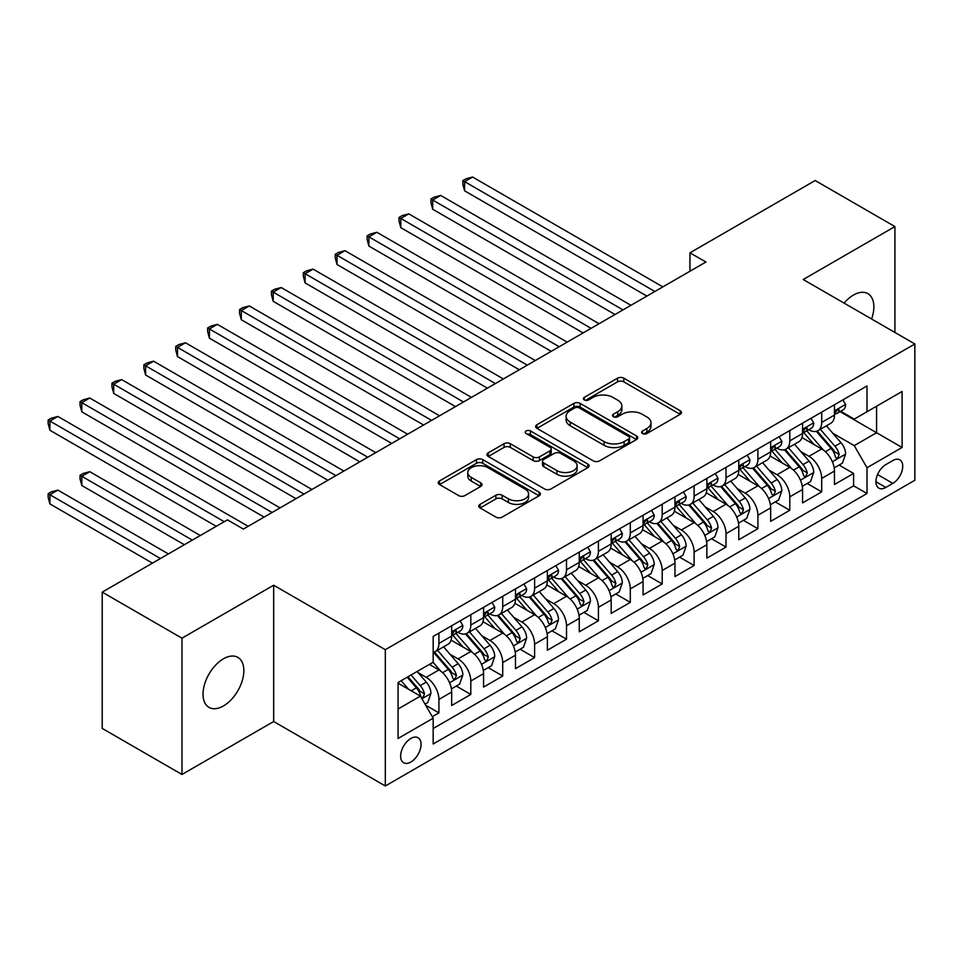 <?xml version="1.0" encoding="UTF-8"?>
<svg xmlns="http://www.w3.org/2000/svg" width="963" height="963" viewBox="0 0 963 963"><rect width="100%" height="100%" fill="white"/><g stroke="black" fill="none" stroke-linecap="round" stroke-linejoin="round"><path stroke-width="1.44" d="M642.526 433.531A3.094 1.794 0 0 0 646.907 433.531L680.167 414.319A4.43 2.552 0 0 0 681.467 412.513A4.43 2.552 0 0 0 680.167 410.707L623.807 378.17A4.43 2.552 0 0 0 617.548 378.17L584.276 397.37A3.094 1.794 0 0 0 583.373 398.646A3.094 1.794 0 0 0 584.276 399.91A3.094 1.794 0 0 0 588.67 399.91L592.967 397.418A14.168 8.186 0 0 1 613.01 397.418L617.704 400.139A14.168 8.186 0 0 1 621.857 405.917A14.168 8.186 0 0 1 617.704 411.707L613.407 414.186A3.094 1.794 0 0 0 612.492 415.45A3.094 1.794 0 0 0 613.407 416.714A3.094 1.794 0 0 0 617.789 416.714L622.086 414.234A14.168 8.186 0 0 1 642.128 414.234L646.823 416.943A14.168 8.186 0 0 1 650.976 422.733A14.168 8.186 0 0 1 646.823 428.511L642.526 431.003A3.094 1.794 0 0 0 641.611 432.267A3.094 1.794 0 0 0 642.526 433.531L642.526 431.003M223.44 705.951A28.866 16.672 120 0 0 242.303 680.516A28.866 16.672 120 0 0 237.873 657.38A28.866 16.672 120 0 0 223.44 658.812A28.866 16.672 120 0 0 204.577 684.248A28.866 16.672 120 0 0 208.995 707.384A28.866 16.672 120 0 0 223.44 705.951M871.587 318.994A28.866 16.672 120 0 0 867.88 293.643A28.866 16.672 120 0 0 853.447 295.075A28.866 16.672 120 0 0 844.082 303.116M410.84 762.034A14.433 8.33 120 0 0 420.277 749.31A14.433 8.33 120 0 0 418.062 737.742A14.433 8.33 120 0 0 410.84 738.465A14.433 8.33 120 0 0 401.415 751.176A14.433 8.33 120 0 0 403.629 762.744A14.433 8.33 120 0 0 410.84 762.034M480.092 504.347A4.43 2.552 0 0 0 478.792 506.153A4.43 2.552 0 0 0 480.092 507.958L495.909 517.095A4.43 2.552 0 0 0 502.168 517.095L539.111 495.764A4.43 2.552 0 0 0 540.412 493.959A4.43 2.552 0 0 0 539.111 492.141L482.752 459.604A4.43 2.552 0 0 0 476.492 459.604L439.549 480.934A4.43 2.552 0 0 0 438.249 482.752A4.43 2.552 0 0 0 439.549 484.558L458.641 495.584A4.43 2.552 0 0 0 464.912 495.584L480.718 486.447A4.43 2.552 0 0 0 482.018 484.642A4.43 2.552 0 0 0 480.718 482.836L471.244 477.371A11.845 6.837 0 0 1 467.777 472.532A11.845 6.837 0 0 1 475.096 466.212A11.845 6.837 0 0 1 488 467.693L525.1 489.12A11.845 6.837 0 0 1 528.579 493.959A11.845 6.837 0 0 1 521.26 500.266A11.845 6.837 0 0 1 508.356 498.786L502.168 495.223A4.43 2.552 0 0 0 495.909 495.223L480.092 504.347L480.092 507.958M273.673 585.227L181.971 638.18L102.222 592.137L102.222 728.425L181.971 774.469L273.673 721.516L385.32 785.977L385.32 649.688L273.673 585.227L273.673 721.516M894.916 332.464L894.916 226.57L803.202 279.511L914.85 343.972L385.32 649.688M894.916 226.57L815.167 180.526L689.965 252.812L689.965 271.229M102.222 592.137L227.424 519.851L243.374 529.06L705.915 262.02L689.965 252.812M593.28 460.868A4.43 2.552 0 0 0 599.552 460.868L636.495 439.537A4.43 2.552 0 0 0 637.795 437.732A4.43 2.552 0 0 0 636.495 435.926L580.135 403.389A4.43 2.552 0 0 0 573.876 403.389L536.921 424.719A4.43 2.552 0 0 0 535.633 426.525A4.43 2.552 0 0 0 536.921 428.33L593.28 460.868M527.363 434.205A3.094 1.794 0 0 1 530.505 434.638L530.505 430.955L587.803 464.034A4.43 2.552 0 0 1 589.103 465.839A4.43 2.552 0 0 1 587.803 467.657L550.86 488.987A4.43 2.552 0 0 1 544.601 488.987L488.241 456.438L488.241 452.827A4.43 2.552 0 0 0 486.941 454.632A4.43 2.552 0 0 0 488.241 456.438M488.241 452.827L504.046 443.702A4.43 2.552 0 0 1 510.306 443.702L533.165 456.895A4.43 2.552 0 0 0 539.424 456.895L549.921 450.84A4.43 2.552 0 0 0 551.209 449.035A4.43 2.552 0 0 0 549.921 447.229L526.123 433.482A3.094 1.794 0 0 1 525.208 432.218A3.094 1.794 0 0 1 527.122 430.569A3.094 1.794 0 0 1 530.505 430.955M432.291 716.689L438.911 712.861L425.682 705.217M418.147 672.692L426.152 677.314A18.044 10.412 60 0 1 438.911 699.415L451.671 692.048L451.671 705.494L470.811 694.443L456.306 686.065M450.046 654.274L458.051 658.897A18.044 10.412 60 0 1 470.811 680.997L483.57 673.631L483.57 687.076L502.71 676.026L488.193 667.648M481.945 635.857L489.95 640.479A18.044 10.412 60 0 1 502.71 662.58L515.47 655.213L515.47 668.659L534.609 657.609L520.092 649.231M513.845 617.439L521.85 622.062A18.044 10.412 60 0 1 534.609 644.163L547.369 636.796L547.369 650.242L566.509 639.191L551.992 630.813M545.744 599.022L553.749 603.645A18.044 10.412 60 0 1 566.509 625.745L579.269 618.378L579.269 631.824L598.408 620.774L583.891 612.396M577.644 580.605L585.648 585.227A18.044 10.412 60 0 1 598.408 607.328L611.168 599.961L611.168 613.407L630.308 602.356L615.79 593.978M609.543 562.187L617.548 566.822A18.044 10.412 60 0 1 630.308 588.911L643.067 581.544L643.067 594.99L662.207 583.939L647.69 575.561M641.442 543.77L649.447 548.404A18.044 10.412 60 0 1 662.207 570.505L674.967 563.138L674.967 576.572L694.106 565.522L679.589 557.144M673.342 525.353L681.347 529.987A18.044 10.412 60 0 1 694.106 552.088L706.866 544.721L706.866 558.155L726.006 547.104L711.488 538.726M705.241 506.947L713.246 511.57A18.044 10.412 60 0 1 726.006 533.671L738.765 526.304L738.765 539.749L757.905 528.699L743.388 520.309M737.14 488.53L745.145 493.152A18.044 10.412 60 0 1 757.905 515.253L770.665 507.886L770.665 521.332L789.804 510.282L775.287 501.892M769.04 470.113L777.045 474.735A18.044 10.412 60 0 1 789.804 496.836L802.564 489.469L802.564 502.915L821.704 491.864L821.704 478.418A18.044 10.412 -120 0 0 808.944 456.318L800.939 451.695M807.187 483.474L821.704 491.864M451.671 692.048A18.044 10.412 -120 0 0 438.911 669.947L429.342 664.422M483.57 673.631A18.044 10.412 -120 0 0 470.811 651.53L451.081 640.142M515.47 655.213A18.044 10.412 -120 0 0 502.71 633.112L482.981 621.725M547.369 636.796A18.044 10.412 -120 0 0 534.609 614.695L514.88 603.307M579.269 618.378A18.044 10.412 -120 0 0 566.509 596.278L546.779 584.89M611.168 599.961A18.044 10.412 -120 0 0 598.408 577.86L578.679 566.473M643.067 581.544A18.044 10.412 -120 0 0 630.308 559.455L610.578 548.055M674.967 563.138A18.044 10.412 -120 0 0 662.207 541.037L642.477 529.638M706.866 544.721A18.044 10.412 -120 0 0 694.106 522.62L674.377 511.221M738.765 526.304A18.044 10.412 -120 0 0 726.006 504.203L706.276 492.803M770.665 507.886A18.044 10.412 -120 0 0 757.905 485.785L738.176 474.398M802.564 489.469A18.044 10.412 -120 0 0 789.804 467.368L770.075 455.981M892.845 460.555L885.828 464.599A13.988 8.077 120 0 0 876.691 476.926A13.988 8.077 120 0 0 878.834 488.133A13.988 8.077 120 0 0 885.828 487.434L892.845 483.39A13.988 8.077 120 0 0 901.97 471.063A13.988 8.077 120 0 0 899.827 459.857A13.988 8.077 120 0 0 892.845 460.555M385.32 785.977L914.85 480.26L914.85 343.972M398.08 708.997L420.41 696.105L433.169 718.205L433.169 743.99L867.001 493.513L867.001 467.729L854.241 445.628L832.839 433.278M433.169 718.205L398.08 738.465L398.08 682.478L433.169 662.219L433.169 636.435L867.001 385.958L867.001 411.743L902.09 391.484L902.09 447.47L867.001 467.729M457.882 632.282L458.051 632.378A18.044 10.412 60 0 0 467.079 633.269L479.839 625.902A18.044 10.412 -120 0 0 483.57 617.644L483.57 607.328M489.782 613.864L489.95 613.961A18.044 10.412 60 0 0 498.978 614.851L511.738 607.484A18.044 10.412 -120 0 0 515.47 599.227L515.47 588.911M521.681 595.447L521.85 595.543A18.044 10.412 60 0 0 530.878 596.434L543.638 589.067A18.044 10.412 -120 0 0 547.369 580.809L547.369 570.493M553.581 577.03L553.749 577.126A18.044 10.412 60 0 0 562.777 578.017L575.537 570.662A18.044 10.412 -120 0 0 579.269 562.392L579.269 552.076M585.48 558.612L585.648 558.709A18.044 10.412 60 0 0 594.677 559.611L607.436 552.244A18.044 10.412 -120 0 0 611.168 543.975L611.168 533.671M617.379 540.195L617.548 540.291A18.044 10.412 60 0 0 626.576 541.194L639.336 533.827A18.044 10.412 -120 0 0 643.067 525.557L643.067 515.253M649.279 521.777L649.447 521.874A18.044 10.412 60 0 0 658.475 522.777L671.235 515.41A18.044 10.412 -120 0 0 674.967 507.14L674.967 496.836M681.178 503.36L681.347 503.456A18.044 10.412 60 0 0 690.375 504.359L703.134 496.992A18.044 10.412 -120 0 0 706.866 488.723L706.866 478.418M713.077 484.943L713.246 485.039A18.044 10.412 60 0 0 722.274 485.942L735.034 478.575A18.044 10.412 -120 0 0 738.765 470.317L738.765 460.001M744.977 466.537L745.145 466.634A18.044 10.412 60 0 0 754.173 467.524L766.933 460.158A18.044 10.412 -120 0 0 770.665 451.9L770.665 441.584M776.876 448.12L777.045 448.216A18.044 10.412 60 0 0 786.073 449.107L798.833 441.74A18.044 10.412 -120 0 0 802.564 433.482L802.564 423.166M433.169 728.522L853.603 485.785L853.603 473.447L834.464 484.497L834.464 471.051A18.044 10.412 -120 0 0 821.704 448.951L801.974 437.563M808.776 429.703L808.944 429.799A18.044 10.412 -120 0 0 817.972 430.69A18.044 10.412 -120 0 0 821.704 422.432L821.704 412.116M817.972 430.69L830.732 423.323A18.044 10.412 -120 0 0 834.464 415.065L834.464 404.749M438.911 633.112L438.911 643.428A18.044 10.412 60 0 1 435.18 651.686A18.044 10.412 60 0 1 433.169 652.42M435.18 651.686L447.939 644.319A18.044 10.412 -120 0 0 451.671 636.062L451.671 625.745M470.811 614.695L470.811 625.011A18.044 10.412 60 0 1 467.079 633.269M502.71 596.278L502.71 606.594A18.044 10.412 60 0 1 498.978 614.851M534.609 577.86L534.609 588.176A18.044 10.412 60 0 1 530.878 596.434M566.509 559.443L566.509 569.759A18.044 10.412 60 0 1 562.777 578.017M598.408 541.025L598.408 551.342A18.044 10.412 60 0 1 594.677 559.611M630.308 522.62L630.308 532.924A18.044 10.412 60 0 1 626.576 541.194M662.207 504.203L662.207 514.507A18.044 10.412 60 0 1 658.475 522.777M694.106 485.785L694.106 496.089A18.044 10.412 60 0 1 690.375 504.359M726.006 467.368L726.006 477.672A18.044 10.412 60 0 1 722.274 485.942M757.905 448.951L757.905 459.267A18.044 10.412 60 0 1 754.173 467.524M789.804 430.533L789.804 440.849A18.044 10.412 60 0 1 786.073 449.107M789.804 496.836L789.804 510.282M757.905 515.253L757.905 528.699M726.006 533.671L726.006 547.104M694.106 552.088L694.106 565.522M662.207 570.505L662.207 583.939M630.308 588.911L630.308 602.356M598.408 607.328L598.408 620.774M566.509 625.745L566.509 639.191M534.609 644.163L534.609 657.609M502.71 662.58L502.71 676.026M470.811 680.997L470.811 694.443M438.911 699.415L438.911 712.861M420.41 696.105L398.08 683.212M854.241 445.628L876.571 432.736L876.571 406.217L902.09 391.484M840.037 411.646L902.09 447.47M840.675 411.285L854.241 419.11L867.001 411.743M181.971 638.18L181.971 774.469M839.086 465.069L853.603 473.447M853.603 485.785L867.001 493.513M643.765 433.964L646.823 432.194A14.168 8.186 0 0 0 650.976 426.416L650.976 422.733M621.857 405.917L621.857 409.6A14.168 8.186 0 0 1 617.704 415.39L614.635 417.16M680.119 414.355L623.807 381.854A4.43 2.552 0 0 0 617.548 381.854L585.516 400.343M636.435 439.573L580.135 407.072A4.43 2.552 0 0 0 573.876 407.072L536.981 428.366M628.67 438.996A3.094 1.794 0 0 0 629.573 437.732A3.094 1.794 0 0 0 628.67 436.468L579.196 407.903A3.094 1.794 0 0 0 574.815 407.903L570.265 410.527A14.168 8.186 0 0 0 566.124 416.317A14.168 8.186 0 0 0 570.265 422.095L604.09 441.62A14.168 8.186 0 0 0 624.12 441.62L628.67 438.996L628.67 442.679A3.094 1.794 0 0 0 629.573 441.415L629.573 437.732M566.124 416.317L566.124 420A14.168 8.186 0 0 0 570.265 425.778L570.265 422.095M628.67 442.679L624.12 445.303A14.168 8.186 0 0 1 604.09 445.303L570.265 425.778M488.289 456.474L504.046 447.386L504.046 443.702M551.209 449.035L551.209 452.718A4.43 2.552 0 0 1 549.921 454.524L539.424 460.579A4.43 2.552 0 0 1 533.165 460.579L510.306 447.386A4.43 2.552 0 0 0 504.046 447.386M530.505 434.638L587.743 467.681M556.891 470.594A11.845 6.837 0 0 0 569.795 472.075A11.845 6.837 0 0 0 577.102 465.755A11.845 6.837 0 0 0 573.635 460.916L560.562 453.368A4.43 2.552 0 0 0 554.303 453.368L543.818 459.423A4.43 2.552 0 0 0 542.518 461.229A4.43 2.552 0 0 0 543.818 463.047L556.891 470.594L556.891 474.278A11.845 6.837 0 0 0 569.795 475.758A11.845 6.837 0 0 0 577.102 469.438L577.102 465.755M542.518 461.229L542.518 464.912A4.43 2.552 0 0 0 543.818 466.73L543.818 463.047M556.891 474.278L543.818 466.73M528.579 493.959L528.579 497.642A11.845 6.837 0 0 1 521.26 503.95A11.845 6.837 0 0 1 508.356 502.469L502.168 498.906A4.43 2.552 0 0 0 495.909 498.906L480.152 507.995M467.777 472.532L467.777 476.216A11.845 6.837 0 0 0 471.244 481.055L471.244 477.371M480.657 486.484L471.244 481.055M539.051 495.801L482.752 463.287A4.43 2.552 0 0 0 476.492 463.287L439.61 484.594M834.199 467.886L842.444 463.131L845.622 453.922A11.953 6.897 -120 0 0 840.976 442.691L826.398 425.827M823.473 450.118L806.825 430.834M814 444.497L804.334 433.302A28.649 16.54 -120 0 0 803.443 432.303M464.599 264.5L583.096 332.921L400.801 227.665L400.801 218.457L408.769 213.858L599.046 323.712M816.347 431.34L831.081 448.409A11.953 6.897 60 0 1 835.342 456.643L836.221 458.063L837.834 457.834L839.17 454.428A11.953 6.897 -120 0 0 834.909 446.194L820.332 429.317M817.214 431.063L833.043 449.396A6.091 3.515 60 0 1 834.584 451.779L839.17 454.428M842.914 399.862L845.622 404.568A11.953 6.897 60 0 1 843.155 409.853L837.088 413.356A11.953 6.897 -120 0 0 839.17 410.599L838.917 409.54M654.876 291.488L464.599 181.622L472.568 177.023L662.845 286.878M834.861 413.909L834.909 413.909A11.953 6.897 -120 0 0 837.088 413.356M837.629 409.708L839.17 410.599C838.424 408.794 837.148 409.528 835.342 412.802A11.953 6.897 60 0 1 834.464 414.511M646.895 296.086L464.599 190.83L464.599 181.622L462.842 180.611L466.032 178.769L472.568 177.023M464.599 190.83L462.842 184.294L462.842 180.611M802.299 486.303L810.545 481.548L813.723 472.339A11.953 6.897 -120 0 0 809.076 461.108L794.499 444.232M791.574 468.536L774.926 449.24M782.1 462.914L772.434 451.719A28.649 16.54 -120 0 0 771.544 450.72M432.7 282.917L551.197 351.339L368.901 246.083L368.901 236.874L376.87 232.276L567.147 342.13M784.448 449.757L799.182 466.826A11.953 6.897 60 0 1 803.443 475.06L804.322 476.468L805.935 476.252L807.271 472.845A11.953 6.897 -120 0 0 803.01 464.611L788.432 447.735M785.314 449.48L801.144 467.813A6.091 3.515 60 0 1 802.685 470.197L807.271 472.845M770.4 504.72L778.646 499.966L781.824 490.757A11.953 6.897 -120 0 0 777.177 479.526L762.6 462.649M759.675 486.953L743.027 467.657M750.201 481.331L740.535 470.137A28.649 16.54 -120 0 0 739.644 469.137M400.801 301.335L519.298 369.756L337.002 264.5L337.002 255.291L344.971 250.693L535.247 360.547M752.548 468.174L767.282 485.244A11.953 6.897 60 0 1 771.544 493.477L772.422 494.886L774.035 494.669L775.371 491.262A11.953 6.897 -120 0 0 771.11 483.029L756.533 466.152M753.415 467.886L769.256 486.231A6.091 3.515 60 0 1 770.785 488.614L775.371 491.262M738.501 523.138L746.746 518.383L749.924 509.174A11.953 6.897 -120 0 0 745.278 497.943L730.7 481.067M727.775 505.37L711.127 486.074M718.302 499.749L708.636 488.554A28.649 16.54 -120 0 0 707.745 487.555M368.901 319.752L487.398 388.173L305.102 282.917L305.102 273.709L313.071 269.11L503.348 378.965M720.649 486.592L735.383 503.661A11.953 6.897 60 0 1 739.644 511.895L740.523 513.303L742.136 513.074L743.472 509.68A11.953 6.897 -120 0 0 739.211 501.446L724.633 484.57M721.516 486.303L737.357 504.648A6.091 3.515 60 0 1 738.886 507.032L743.472 509.68M706.601 541.555L714.847 536.8L718.025 527.592A11.953 6.897 -120 0 0 713.378 516.361L698.801 499.484M695.876 523.788L679.228 504.492M686.402 518.166L676.736 506.971A28.649 16.54 -120 0 0 675.845 505.972M337.002 338.169L455.499 406.591L273.203 301.335L273.203 292.126L281.172 287.528L471.449 397.382M688.75 505.009L703.484 522.066A11.953 6.897 60 0 1 707.745 530.312L708.624 531.72L710.237 531.492L711.573 528.097A11.953 6.897 -120 0 0 707.311 519.864L692.734 502.987M689.616 504.72L705.458 523.065A6.091 3.515 60 0 1 706.986 525.449L711.573 528.097M811.015 418.279L813.723 422.974A11.953 6.897 60 0 1 811.255 428.27L805.188 431.773A11.953 6.897 -120 0 0 807.271 429.017L807.018 427.957M622.977 309.905L432.7 200.039L440.669 195.441L630.946 305.295M802.961 432.327L803.01 432.327A11.953 6.897 -120 0 0 805.188 431.773M805.73 428.126L807.271 429.017C806.525 427.211 805.249 427.945 803.443 431.219A11.953 6.897 60 0 1 802.564 432.929M614.996 314.504L432.7 209.248L432.7 200.039L430.943 199.028L434.132 197.186L440.669 195.441M432.7 209.248L430.943 202.712L430.943 199.028M779.115 436.696L781.824 441.391A11.953 6.897 60 0 1 779.356 446.688L773.289 450.19A11.953 6.897 -120 0 0 775.371 447.434L775.119 446.375M591.077 328.323L399.043 217.445L402.233 215.604L408.769 213.858M771.062 450.744L771.11 450.744A11.953 6.897 -120 0 0 773.289 450.19M773.831 446.543L775.371 447.434C774.625 445.628 773.349 446.363 771.544 449.637A11.953 6.897 60 0 1 770.665 451.346M400.801 227.665L399.043 221.129L399.043 217.445M747.216 455.114L749.924 459.808A11.953 6.897 60 0 1 747.457 465.105L741.39 468.596A11.953 6.897 -120 0 0 743.472 465.851L743.219 464.792M559.178 346.728L367.144 235.863L370.334 234.021L376.87 232.276M739.163 469.162L739.211 469.162A11.953 6.897 -120 0 0 741.39 468.596M741.931 464.96L743.472 465.851C742.726 464.046 741.45 464.78 739.644 468.054A11.953 6.897 60 0 1 738.765 469.763M368.901 246.083L367.144 239.546L367.144 235.863M715.316 473.531L718.025 478.226A11.953 6.897 60 0 1 715.557 483.522L709.49 487.013A11.953 6.897 -120 0 0 711.573 484.269L711.32 483.209M527.279 365.146L335.244 254.28L338.434 252.438L344.971 250.693M707.263 487.579L707.311 487.579A11.953 6.897 -120 0 0 709.49 487.013M710.032 483.378L711.573 484.269C710.826 482.463 709.55 483.197 707.745 486.471A11.953 6.897 60 0 1 706.866 488.181M337.002 264.5L335.244 257.964L335.244 254.28M674.702 559.972L682.948 555.218L686.138 546.009A11.953 6.897 -120 0 0 681.479 534.778L666.902 517.901M663.976 542.193L647.329 522.909M654.503 536.584L644.837 525.389A28.649 16.54 -120 0 0 643.946 524.39M305.102 356.587L423.6 425.008L241.304 319.752L241.304 310.543L249.273 305.945L439.549 415.799M656.85 523.427L671.584 540.484A11.953 6.897 60 0 1 675.845 548.729L676.724 550.138L678.337 549.909L679.673 546.515A11.953 6.897 -120 0 0 675.412 538.281L660.847 521.404M657.717 523.138L673.558 541.483A6.091 3.515 60 0 1 675.087 543.866L679.673 546.515M683.417 491.949L686.138 496.643A11.953 6.897 60 0 1 683.658 501.94L677.591 505.431A11.953 6.897 -120 0 0 679.673 502.686L679.421 501.627M495.379 383.563L303.345 272.698L306.535 270.856L313.071 269.11M675.364 505.996L675.412 505.996A11.953 6.897 -120 0 0 677.591 505.431M678.133 501.795L679.673 502.686C678.927 500.88 677.651 501.615 675.845 504.889A11.953 6.897 60 0 1 674.967 506.598M305.102 282.917L303.345 276.381L303.345 272.698M642.803 578.39L651.048 573.635L654.238 564.426A11.953 6.897 -120 0 0 649.58 553.195L635.002 536.319M632.077 560.61L615.429 541.326M622.604 555.001L612.937 543.806A28.649 16.54 -120 0 0 612.047 542.807M273.203 375.004L391.7 443.425L209.404 338.169L209.404 328.961L217.373 324.362L407.65 434.217M624.951 541.832L639.685 558.901A11.953 6.897 60 0 1 643.946 567.135L644.825 568.555L646.438 568.326L647.774 564.932A11.953 6.897 -120 0 0 643.513 556.698L628.947 539.822M625.818 541.555L641.659 559.9A6.091 3.515 60 0 1 643.188 562.284L647.774 564.932M651.518 510.366L654.238 515.061A11.953 6.897 60 0 1 651.758 520.357L645.692 523.848A11.953 6.897 -120 0 0 647.774 521.103L647.521 520.032M463.48 401.98L271.446 291.115L274.636 289.273L281.172 287.528M643.465 524.414L643.513 524.414A11.953 6.897 -120 0 0 645.692 523.848M646.233 520.213L647.774 521.103C647.028 519.298 645.752 520.032 643.946 523.306A11.953 6.897 60 0 1 643.067 525.004M273.203 301.335L271.446 294.798L271.446 291.115M610.903 596.807L619.149 592.052L622.339 582.844A11.953 6.897 -120 0 0 617.68 571.613L603.103 554.736M600.178 579.028L583.53 559.744M590.704 573.418L581.038 562.223A28.649 16.54 -120 0 0 580.147 561.224M241.304 393.422L359.801 461.843L177.505 356.587L177.505 347.378L185.474 342.78L375.751 452.634M593.052 560.249L607.785 577.319A11.953 6.897 60 0 1 612.047 585.552L612.925 586.973L614.538 586.744L615.875 583.349A11.953 6.897 -120 0 0 611.613 575.116L597.048 558.239M593.918 559.972L609.76 578.318A6.091 3.515 60 0 1 611.288 580.701L615.875 583.349M619.618 528.783L622.339 533.478A11.953 6.897 60 0 1 619.859 538.774L613.792 542.265A11.953 6.897 -120 0 0 615.875 539.521L615.622 538.449M431.58 420.398L239.546 309.532L242.736 307.691L249.273 305.945M611.565 542.831L611.613 542.831A11.953 6.897 -120 0 0 613.792 542.265M614.334 538.618L615.875 539.521C615.128 537.715 613.852 538.449 612.047 541.724A11.953 6.897 60 0 1 611.168 543.421M241.304 319.752L239.546 313.216L239.546 309.532M579.004 615.225L587.249 610.47L590.439 601.249A11.953 6.897 -120 0 0 585.781 590.03L571.203 573.154M568.278 597.445L551.63 578.161M558.805 591.836L549.139 580.641A28.649 16.54 -120 0 0 548.248 579.642M209.404 411.839L327.901 480.26L145.606 375.004L145.606 365.796L153.574 361.197L343.851 471.051M561.152 578.667L575.886 595.736A11.953 6.897 60 0 1 580.147 603.97L581.026 605.39L582.639 605.161L583.975 601.767A11.953 6.897 -120 0 0 579.714 593.533L565.149 576.656M562.019 578.39L577.86 596.735A6.091 3.515 60 0 1 579.389 599.118L583.975 601.767M587.719 547.201L590.439 551.895A11.953 6.897 60 0 1 587.96 557.192L581.905 560.683A11.953 6.897 -120 0 0 583.975 557.926L583.734 556.867M399.681 438.815L207.647 327.95L210.837 326.108L217.373 324.362M579.666 561.248L579.714 561.248A11.953 6.897 -120 0 0 581.905 560.683M582.434 557.035L583.975 557.926C583.229 556.133 581.953 556.867 580.147 560.141A11.953 6.897 60 0 1 579.269 561.838M209.404 338.169L207.647 331.633L207.647 327.95M547.104 633.642L555.35 628.875L558.54 619.666A11.953 6.897 -120 0 0 553.881 608.447L539.304 591.571M536.379 615.863L519.731 596.579M526.905 610.253L517.239 599.058A28.649 16.54 -120 0 0 516.349 598.059M177.505 430.256L296.002 498.678L113.706 393.422L113.706 384.213L121.675 379.603L311.952 489.469M529.253 597.084L543.987 614.153A11.953 6.897 60 0 1 548.248 622.387L549.127 623.807L550.74 623.579L552.076 620.184A11.953 6.897 -120 0 0 547.815 611.95L533.249 595.074M530.119 596.807L545.961 615.152A6.091 3.515 60 0 1 547.49 617.536L552.076 620.184M555.82 565.618L558.54 570.313A11.953 6.897 60 0 1 556.06 575.597L550.005 579.1A11.953 6.897 -120 0 0 552.076 576.343L551.835 575.284M367.782 457.232L175.748 346.367L178.937 344.525L185.474 342.78M547.766 579.666L547.815 579.666A11.953 6.897 -120 0 0 550.005 579.1M550.535 575.453L552.076 576.343C551.33 574.55 550.054 575.284 548.248 578.558A11.953 6.897 60 0 1 547.369 580.256M177.505 356.587L175.748 350.051L175.748 346.367M515.205 652.059L523.451 647.292L526.641 638.084A11.953 6.897 -120 0 0 521.982 626.865L507.405 609.988M504.492 634.28L487.832 614.996M495.006 628.67L485.34 617.476A28.649 16.54 -120 0 0 484.449 616.476M145.606 448.674L264.103 517.095L81.807 411.839L81.807 402.63L89.776 398.02L280.052 507.886M497.353 615.501L512.087 632.571A11.953 6.897 60 0 1 516.349 640.804L517.227 642.225L518.84 641.996L520.176 638.601A11.953 6.897 -120 0 0 515.915 630.368L501.35 613.491M498.22 615.225L514.061 633.57A6.091 3.515 60 0 1 515.59 635.953L520.176 638.601M523.92 584.035L526.641 588.73A11.953 6.897 60 0 1 524.161 594.015L518.106 597.517A11.953 6.897 -120 0 0 520.176 594.761L519.936 593.702M335.882 475.65L143.848 364.784L147.038 362.943L153.574 361.197M515.867 598.083L515.915 598.083A11.953 6.897 -120 0 0 518.106 597.517M518.636 593.87L520.176 594.761C519.43 592.967 518.154 593.702 516.349 596.976A11.953 6.897 60 0 1 515.47 598.673M145.606 375.004L143.848 368.468L143.848 364.784M483.306 670.477L491.551 665.71L494.741 656.501A11.953 6.897 -120 0 0 490.083 645.282L475.505 628.406M472.592 652.697L455.932 633.413M463.107 647.088L453.441 635.893A28.649 16.54 -120 0 0 452.55 634.894M113.706 467.091L216.254 526.304L49.907 430.256L49.907 421.048L57.876 416.437L248.153 526.304M465.454 633.919L480.188 650.988A11.953 6.897 60 0 1 484.449 659.222L485.328 660.642L486.941 660.413L488.277 657.019A11.953 6.897 -120 0 0 484.016 648.785L469.45 631.909M466.321 633.642L482.162 651.987A6.091 3.515 60 0 1 483.691 654.371L488.277 657.019M492.021 602.453L494.741 607.147A11.953 6.897 60 0 1 492.262 612.432L486.207 615.935A11.953 6.897 -120 0 0 488.277 613.178L488.036 612.119M303.983 494.067L111.949 383.202L115.139 381.36L121.675 379.603M483.968 616.501L484.016 616.501A11.953 6.897 -120 0 0 486.207 615.935M486.736 612.287L488.277 613.178C487.531 611.385 486.255 612.119 484.449 615.393A11.953 6.897 60 0 1 483.57 617.09M113.706 393.422L111.949 386.885L111.949 383.202M451.406 688.894L459.652 684.127L462.842 674.919A11.953 6.897 -120 0 0 458.183 663.7L443.606 646.823M440.693 671.115L433.061 662.279M431.207 665.505L429.967 664.061M200.304 535.512L89.776 471.689L81.807 476.3L81.807 485.508L184.354 544.721M433.555 652.336L448.289 669.405A11.953 6.897 60 0 1 452.562 677.639L453.429 679.059L455.042 678.831L456.39 675.436A11.953 6.897 -120 0 0 452.116 667.19L437.551 650.326M434.421 652.059L450.263 670.404A6.091 3.515 60 0 1 451.791 672.776L456.39 675.436M81.807 485.508L80.049 478.972L80.049 475.289L192.335 540.111M80.049 475.289L83.239 473.447L89.776 471.689M460.133 620.87L462.842 625.565A11.953 6.897 60 0 1 460.362 630.849L454.307 634.352A11.953 6.897 -120 0 0 456.39 631.596L456.137 630.536M272.084 512.485L80.049 401.619L83.239 399.777L89.776 398.02M452.068 634.918L452.116 634.918A11.953 6.897 -120 0 0 454.307 634.352M454.837 630.705L456.39 631.596C455.631 629.802 454.355 630.536 452.562 633.81A11.953 6.897 60 0 1 451.671 635.508M81.807 411.839L80.049 405.303L80.049 401.619M425.044 704.109L427.753 702.545L430.943 693.336A11.953 6.897 -120 0 0 426.284 682.117L417.111 671.488M408.541 689.243L401.162 680.697M399.308 683.923L398.08 682.502M168.405 553.93L57.876 490.107L49.907 494.717L49.907 503.926L152.455 563.126M407.217 677.194L416.389 687.823A11.953 6.897 60 0 1 420.662 696.056L421.529 697.477L423.142 697.248L424.49 693.854A11.953 6.897 -120 0 0 420.217 685.608L411.045 674.991M407.963 676.772L418.363 688.822A6.091 3.515 60 0 1 419.892 691.193L424.49 693.854M49.907 503.926L48.15 497.39L48.15 493.706L160.436 558.528M48.15 493.706L51.34 491.864L57.876 490.107M224.235 521.693L48.15 420.037L51.34 418.195L57.876 416.437M49.907 430.256L48.15 423.72L48.15 420.037M426.152 677.314L438.911 669.947M458.051 658.897L470.811 651.53M489.95 640.479L502.71 633.112M521.85 622.062L534.609 614.695M553.749 603.645L566.509 596.278M585.648 585.227L598.408 577.86M617.548 566.822L630.308 559.455M649.447 548.404L662.207 541.037M681.347 529.987L694.106 522.62M713.246 511.57L726.006 504.203M745.145 493.152L757.905 485.785M777.045 474.735L789.804 467.368M808.944 456.318L821.704 448.951M821.704 422.432L834.464 415.065M438.911 643.428L451.671 636.062M470.811 625.011L483.57 617.644M502.71 606.594L515.47 599.227M534.609 588.176L547.369 580.809M566.509 569.759L579.269 562.392M598.408 551.342L611.168 543.975M630.308 532.924L643.067 525.557M662.207 514.507L674.967 507.14M694.106 496.089L706.866 488.723M726.006 477.672L738.765 470.317M757.905 459.267L770.665 451.9M789.804 440.849L802.564 433.482M821.704 478.418L834.464 471.051M877.546 474.554L892.845 483.39M875.933 481.729L885.828 487.434M646.823 432.194L646.823 428.511M613.407 416.714L613.407 414.186M617.704 415.39L617.704 411.707M584.276 399.91L584.276 397.37M617.548 381.854L617.548 378.17M623.807 381.854L623.807 378.17M680.167 414.319L680.167 410.707M536.921 428.33L536.921 424.719M573.876 407.072L573.876 403.389M580.135 407.072L580.135 403.389M636.495 439.537L636.495 435.926M604.09 445.303L604.09 441.62M624.12 445.303L624.12 441.62M510.306 447.386L510.306 443.702M533.165 460.579L533.165 456.895M539.424 460.579L539.424 456.895M549.921 454.524L549.921 450.84M587.803 467.657L587.803 464.034M495.909 498.906L495.909 495.223M502.168 498.906L502.168 495.223M508.356 502.469L508.356 498.786M480.718 486.447L480.718 482.836M439.549 484.558L439.549 480.934M476.492 463.287L476.492 459.604M482.752 463.287L482.752 459.604M539.111 495.764L539.111 492.141M832.369 461.759L845.55 454.151M834.909 446.194L840.976 442.691M825.387 451.695L831.081 448.409M845.55 404.424L834.464 410.828M800.47 480.176L813.651 472.568M803.01 464.611L809.076 461.108M793.488 470.113L799.182 466.826M768.57 498.593L781.751 490.986M771.11 483.029L777.177 479.526M761.589 488.53L767.282 485.244M736.671 517.011L749.852 509.403M739.211 501.446L745.278 497.943M729.689 506.947L735.383 503.661M704.772 535.428L717.953 527.82M707.311 519.864L713.378 516.361M697.79 525.365L703.484 522.066M813.651 422.841L802.564 429.245M781.751 441.259L770.665 447.663M749.852 459.676L738.765 466.08M717.953 478.093L706.866 484.497M672.872 553.845L686.053 546.238M675.412 538.281L681.479 534.778M665.89 543.782L671.584 540.484M686.053 496.511L674.967 502.915M640.973 572.263L654.154 564.655M643.513 556.698L649.58 553.195M633.991 562.199L639.685 558.901M654.154 514.928L643.067 521.32M609.073 590.68L622.254 583.072M611.613 575.116L617.68 571.613M602.092 580.617L607.785 577.319M622.254 533.346L611.168 539.737M577.174 609.098L590.355 601.49M579.714 593.533L585.781 590.03M570.192 599.034L575.886 595.736M590.355 551.763L579.269 558.155M545.275 627.515L558.456 619.907M547.815 611.95L553.881 608.447M538.293 617.452L543.987 614.153M558.456 570.18L547.369 576.572M513.375 645.932L526.556 638.325M515.915 630.368L521.982 626.865M506.394 635.869L512.087 632.571M526.556 588.598L515.47 594.99M481.488 664.338L494.657 656.742M484.016 648.785L490.083 645.282M474.494 654.286L480.188 650.988M494.657 607.015L483.57 613.407M449.589 682.755L462.758 675.147M452.116 667.19L458.183 663.7M442.595 672.704L448.289 669.405M462.758 625.432L451.671 631.824M421.926 698.729L430.858 693.565M420.217 685.608L426.284 682.117M411.237 690.808L416.389 687.823"/></g></svg>
